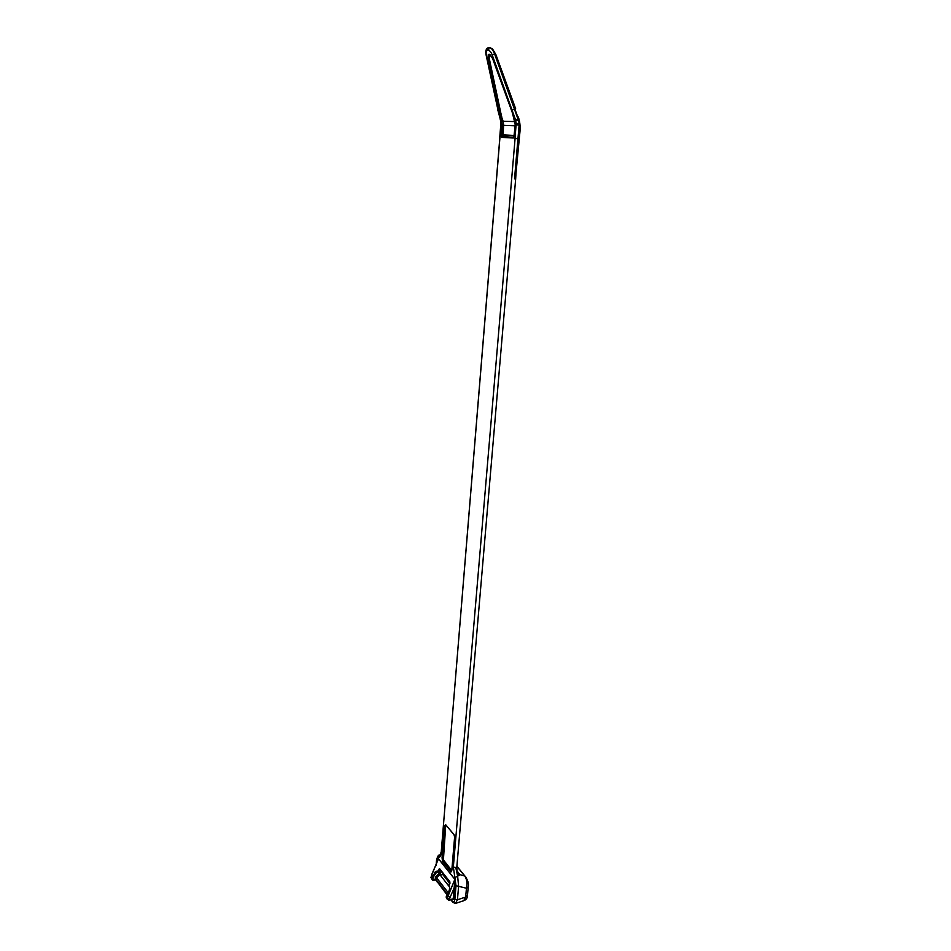 <?xml version="1.0" encoding="UTF-8"?>
<svg xmlns="http://www.w3.org/2000/svg" width="951" height="951" viewBox="0 0 951 951"><rect width="100%" height="100%" fill="white"/><g stroke="black" fill="none" stroke-linecap="round" stroke-linejoin="round"><path stroke-width="1.43" d="M499.846 137.645L441.264 851.585L501.022 124.319L500.452 120.195M501.058 123.036L486.33 55.348C485.818 52.46 486.151 50.843 487.364 50.534L488.457 50.451C489.801 50.569 491.049 52.067 492.202 54.944L515.513 119.707L516.191 123.547L515.002 138.489L517.95 138.715L514.539 178.8L515.668 178.859L456.849 866.67M513.837 117.056L512.423 112.907L515.287 124.819L513.885 136.896M513.314 138.014L501.617 137.372L501.046 134.139L502.187 134.222L501.866 136.599L513.564 137.229L514.158 135.827M441.383 852.155C441.05 855.627 440.147 857.35 438.661 857.315C437.567 857.22 436.878 858.515 436.604 861.202L436.295 865.113M456.872 870.759L459.987 874.777L457.645 876.168L458.596 886.32L456.016 885.702L453.342 866.955L515.085 138.489M437.484 861.499L438.399 858.61L454.875 879.283L455.03 888.258L454.138 888.02L454.863 879.366L438.387 858.694L437.722 860.655M451.927 869.606L450.964 871.996L451.82 870.652M450.964 871.996L442.5 861.404L442.072 857.683L442.809 857.921L442.607 861.095L451.071 871.675L451.713 870.474L443.344 860.049L442.821 857.909L445.769 825.052M456.813 866.991L455.779 867.597L453.342 866.955M468.201 887.081L466.442 888.246C467.428 883.17 466.846 879.069 464.694 875.954L456.872 866.349M463.719 900.704L465.669 897.055L466.442 888.246L458.596 886.32L457.443 899.777L455.458 903.45L452.866 902.344L452.189 901.108C453.579 902.582 454.471 901.928 454.863 899.147L456.016 885.702M449.633 887.366L449.383 890.35L446.209 897.209L447.208 899.23M437.151 871.485L433.49 876.774L432.753 879.223L433.597 879.96L432.55 880.115L431.944 878.629L435.106 872.031L437.163 871.021L437.698 871.698L439.671 868.798L449.787 881.625L448.884 885.987L449.443 886.701M433.597 879.96L435.166 879.711L435.38 877.06L440.123 872.436L440.206 875.039L448.848 886.094M442.191 872.329L442.786 874.563L449.787 883.455M439.861 869.404L438.482 872.15L441.74 871.758M448.087 892.597L436.604 877.797L436.426 880.067L447.255 894.083M435.38 877.06L436.604 877.797L440.099 874.385M432.55 880.115L433.406 880.281M435.106 872.031L437.769 872.281M437.163 871.021L437.65 872.043M438.696 869.333L440.099 869.678M439.671 868.798L449.752 881.934M449.395 887.057L448.884 885.987M449.787 881.625L449.966 883.277M445.746 825.028L443.404 859.894L451.761 870.522M443.19 858.028L445.46 825.741L444.711 825.504L445.639 824.683L453.996 834.574L454.661 837.308L451.903 869.915M443.404 859.894L442.5 861.404M454.007 834.716L445.639 824.683M466.287 877.642L464.896 876.026L459.44 874.516L456.944 871.187M468.261 886.391L468.213 887.069C468.974 883.717 467.868 880.044 464.896 876.026L456.884 866.183M467.488 895.188L465.669 897.055L457.443 899.777L454.863 899.147M456.825 870.236L457.645 876.168L455.779 867.597M457.645 876.168L454.851 877.583M446.922 894.653L437.282 881.815L447.041 894.451M441.24 851.87L439.992 855.234C438.637 854.307 437.472 856.114 436.497 860.643L436.604 861.202M439.933 855.258L438.661 857.315M459.404 873.886L457.229 872.245M515.608 108.699L495.875 54.564L492.63 49.155L490.205 47.669M495.851 54.576L492.487 49M489.539 55.859L489.04 58.605L489.432 55.681L490.728 55.788L489.729 54.255L492.452 58.177L512.47 112.884M492.392 58.201L490.157 55.003L488.731 55.099L488.885 58.475L501.332 116.117L489.04 58.605L487.922 58.475L488.303 54.362L489.729 54.255M516.191 123.547L519.258 123.475L518.01 119.125L494.579 53.886C493.105 50.153 491.465 48.037 489.646 47.562L487.055 48.394M502.984 120.884L501.332 116.117L503.626 124.426L503.127 134.887L514.229 135.458M502.829 121.312L503.341 124.45L503.091 121.241L515.002 121.609M488.457 50.451L489.254 47.562M501.7 116.509L500.452 116.735L499.43 112.646L500.761 112.741L501.581 116.07M494.865 54.635L518.497 118.934C519.84 123.796 519.995 128.694 518.937 133.627L517.962 138.715L519.258 123.475M515.513 119.707L518.866 118.756L518.366 117.032M519.615 133.687L518.842 118.78M502.913 133.675L503.626 124.426M514.194 135.66L503.067 135.078L502.627 133.651L502.187 134.222L502.984 124.415L501.855 124.343L500.452 116.735M501.617 137.372L503.127 134.887M512.423 112.907L492.452 58.177M490.621 55.598L489.432 55.681L488.303 54.362M518.925 138.81L517.962 138.715M502.841 120.42L501.569 120.587M513.92 136.801L514.432 135.006M518.366 144.873L517.439 144.778M518.937 133.627L519.757 133.711L516.024 172.88L515.05 172.809M514.443 134.816L513.825 137.015M519.127 125.068L515.145 124.831L514.871 120.991M501.046 134.139L501.855 124.343L500.808 124.331L499.727 137.633M436.485 880.364L437.282 881.815M451.214 899.836L452.189 901.108M455.03 888.258L454.091 899.123L452.902 899.551M442.072 857.683L444.711 825.504M446.209 897.245L447.196 898.885L446.174 896.971L446.97 894.582L448.052 896.068L454.875 879.283M432.776 878.867L430.946 877.737L432.753 879.223M449.241 899.61L453.211 898.885L454.138 888.02L448.824 900.276L447.196 898.885L448.967 899.373M436.414 880.15L435.118 879.937M447.208 894.166L436.426 880.067L433.549 880.162M438.399 858.61L431.778 874.991L433.49 876.774M442.786 874.563L440.206 875.039M441.894 871.96L438.47 872.364M440.123 872.436L438.482 872.447M443.974 874.599L442.952 874.765M430.91 877.25L431.932 879.33M448.991 899.004L447.232 898.517L448.052 896.068L449.621 897.162M431.778 874.991L430.981 877.381L431.778 874.991M449.015 900.24L454.091 899.123M447.136 894.558L449.336 890.16L449.645 887.378M489.29 58.605L500.761 112.741M492.737 49.286L495.875 54.564L515.632 108.676L512.363 110.019M515.062 125.782L503.317 125.342M502.722 120.004L500.583 120.206L500.19 119.267M519.757 133.711L519.757 133.722C520.459 128.207 520.161 123.226 518.877 118.756L518.022 117.199M497.932 109.817L486.163 55.265M500.309 119.279L497.753 109.722M486.33 55.348L486.092 54.944C485.319 51.188 485.961 48.81 488.029 47.788L488.208 47.645M487.364 50.534L488.029 47.788L489.646 47.562M492.202 54.944L494.579 53.886M518.283 120.088L514.86 120.622L513.754 117.056M499.43 112.646L487.922 58.475M463.815 900.668L456.278 903.177M437.781 860.465L431.683 874.658M434.976 880.044L433.49 880.269M435.059 880.032L436.45 880.293M448.836 885.797L449.823 883.396M451.844 869.808L451.487 871.473M451.856 869.701L454.602 837.201M454.614 837.094L454.293 835.073M464.552 900.431C466.537 899.159 467.5 897.637 467.428 895.866L468.213 887.069M437.531 861.356L437.65 860.607M456.979 871.71L456.825 866.979M452.212 901.5L450.964 899.884M437.317 882.243L436.307 880.21M436.093 865.648L436.473 860.928M456.932 871.14L459.452 874.528M459.499 874.551C458.655 874.551 457.811 873.482 456.944 871.318M491.667 48.81L492.404 48.893M500.868 123.024L500.82 124.308M514.301 134.816L515.145 124.831M516.024 172.88L515.668 178.871"/></g></svg>
